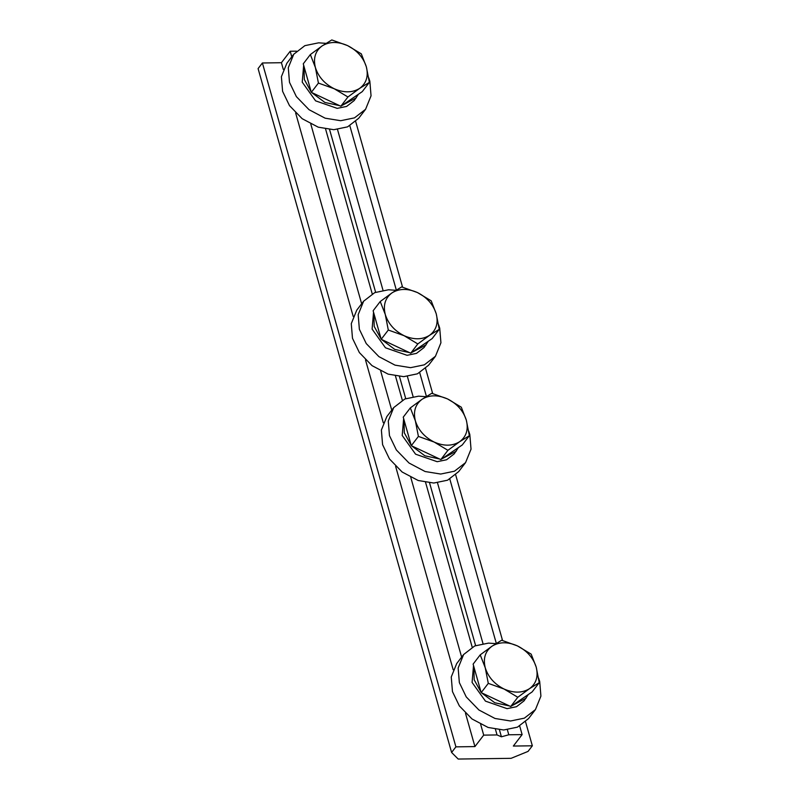 <?xml version="1.0" encoding="UTF-8"?>
<svg xmlns="http://www.w3.org/2000/svg" width="799" height="799" viewBox="0 0 799 799"><rect width="100%" height="100%" fill="white"/><g stroke="black" fill="none" stroke-linecap="round" stroke-linejoin="round"><path stroke-width="1.2" d="M296.509 51.166L290.197 51.256L291.775 56.829M310.791 124.065L361.647 303.78M380.674 371.016L391.75 410.167M410.776 477.393L461.632 657.118M480.658 724.353L483.705 735.13L497.038 734.94L501.422 736.808L508.793 734.78L522.127 734.601L513.338 746.056L532.344 745.797L528.039 751.41L511.11 758.321L458.197 759.05L451.605 752.468L455.909 746.855L474.926 746.586L483.705 735.13M495.45 729.327L497.038 734.94M425.567 482.366L472.209 647.19M395.465 375.989L402.326 400.239M325.583 129.029L372.224 293.862M329.588 129.548L375.63 292.244M337.508 129.478L383.001 290.247M399.47 376.509L405.732 398.631M407.39 376.429L413.103 396.624M429.572 482.886L475.605 645.582M437.492 482.816L482.986 643.575M290.197 51.256L281.408 62.712L262.392 62.981L258.087 68.594L451.605 752.468M262.392 62.981L455.909 746.855M281.408 62.712L283.305 69.433M295.64 112.999L353.188 316.394M365.513 359.959L383.29 422.771M395.615 466.336L453.173 669.722M465.497 713.287L474.926 746.586M499.455 729.837L501.422 736.808M507.375 729.767L508.793 734.78M349.842 125.763L396.324 290.047M419.725 372.724L426.426 396.424M449.827 479.1L496.309 643.385M519.7 726.051L522.127 734.601M355.705 121.568L402.566 287.151M425.587 368.519L432.668 393.527M455.69 474.906L502.541 640.488M525.572 721.857L532.344 745.797M538.576 678.061L539.705 681.497L540.913 696.119L535.44 709.592L524.344 718.161L510.551 720.998L494.99 718.471L478.911 709.991L466.236 696.908L459.355 682.616L458.147 667.994L463.62 654.531L474.716 645.952L488.509 643.115L495.889 643.644M535.44 709.592L528.548 718.581L517.452 727.15L503.66 729.986L488.099 727.46L472.019 718.98L459.345 705.897L452.464 691.604L451.255 676.983L456.728 663.52L463.62 654.531M468.693 431.11L469.822 434.546L471.03 449.168L465.557 462.631L454.461 471.21L440.668 474.047L425.108 471.52L409.038 463.03L396.354 449.957L389.473 435.665L388.274 421.043L393.737 407.57L404.843 399.001L418.626 396.164L426.007 396.694M465.557 462.631L458.666 471.62L447.57 480.199L433.777 483.035L418.217 480.509L402.147 472.019L389.463 458.946L382.581 444.653L381.383 430.032L386.846 416.559L393.737 407.57M438.591 324.724L439.72 328.169L440.928 342.781L435.455 356.254L424.359 364.823L410.566 367.67L395.006 365.133L378.926 356.654L366.252 343.58L359.37 329.278L358.172 314.666L363.635 301.193L374.741 292.624L388.524 289.777L395.904 290.307M435.455 356.254L428.564 365.243L417.468 373.812L403.675 376.659L388.114 374.122L372.034 365.642L359.36 352.569L352.479 338.267L351.28 323.655L356.744 310.182L363.635 301.193M368.709 77.773L369.847 81.208L371.046 95.83L365.572 109.303L354.476 117.872L340.684 120.709L325.123 118.182L309.053 109.703L296.369 96.619L289.488 82.327L288.289 67.705L293.752 54.242L304.858 45.663L318.651 42.826L326.022 43.356M365.572 109.303L358.681 118.292L347.585 126.861L333.792 129.698L318.232 127.171L302.162 118.691L289.478 105.608L282.596 91.316L281.398 76.694L286.861 63.231L293.752 54.242M517.412 645.892L531.175 654.141L536.209 667.095C533.233 657.787 526.96 650.716 517.412 645.892C507.685 641.637 499.195 641.757 491.944 646.241L501.662 640.239L517.412 645.892M539.245 682.666L529.517 688.658C536.269 683.604 538.496 676.413 536.209 667.095L539.245 682.666L532.144 691.914L510.701 706.526L481.188 692.623L473.118 664.109L480.219 654.85L491.944 646.241C485.193 651.295 482.966 658.486 485.253 667.804L480.219 654.85M517.802 697.267L504.039 689.018C513.767 693.262 522.266 693.142 529.517 688.658L517.802 697.267L510.701 706.526M488.289 683.365L485.253 667.804C488.229 677.113 494.491 684.184 504.039 689.018L488.289 683.365L481.188 692.623M447.54 398.931L461.293 407.19L466.326 420.144C463.35 410.836 457.088 403.765 447.54 398.931C437.812 394.686 429.313 394.806 422.062 399.29L431.78 393.288L447.54 398.931M469.363 435.705L459.645 441.707C466.386 436.654 468.613 429.463 466.326 420.144L469.363 435.705L462.261 444.963L440.818 459.575L411.305 445.672L403.235 417.158L410.336 407.899L422.062 399.29C415.31 404.344 413.083 411.535 415.37 420.853L410.336 407.899M447.919 450.316L434.167 442.057C443.894 446.311 452.384 446.192 459.645 441.707L447.919 450.316L440.818 459.575M418.406 436.414L415.37 420.853C418.346 430.162 424.619 437.223 434.167 442.057L418.406 436.414L411.305 445.672M417.438 292.554L431.19 300.814L436.224 313.767C433.248 304.459 426.986 297.388 417.438 292.554C407.71 288.299 399.21 288.419 391.959 292.903L401.677 286.901L417.438 292.554M439.26 329.328L429.532 335.33C436.284 330.267 438.511 323.076 436.224 313.767L439.26 329.328L432.159 338.586L410.716 353.198L381.203 339.285L373.133 310.771L380.234 301.513L391.959 292.903C385.208 297.967 382.981 305.148 385.268 314.466L380.234 301.513M417.817 343.94L404.064 335.68C413.792 339.925 422.281 339.815 429.532 335.33L417.817 343.94L410.716 353.198M388.304 330.027L385.268 314.466C388.244 323.775 394.516 330.846 404.064 335.68L388.304 330.027L381.203 339.285M347.555 45.593L361.308 53.853L366.341 66.806C363.365 57.498 357.103 50.427 347.555 45.593C337.827 41.348 329.328 41.468 322.077 45.952L331.795 39.95L347.555 45.593M369.378 82.367L359.66 88.369C366.401 83.316 368.639 76.125 366.341 66.806L369.378 82.367L362.277 91.625L340.833 106.237L311.32 92.334L303.26 63.82L310.352 54.562L322.077 45.952C315.325 51.006 313.098 58.197 315.385 67.516L310.352 54.562M347.935 96.979L334.182 88.729C343.91 92.974 352.399 92.854 359.66 88.369L347.935 96.979L340.833 106.237M318.421 83.076L315.385 67.516C318.372 76.824 324.634 83.895 334.182 88.729L318.421 83.076L311.32 92.334M473.517 665.527L472.089 682.436L485.452 701.132L507.055 708.653L516.474 706.716L524.054 700.863L528.279 694.551M481.348 692.693L494.741 702.74L509.472 705.946M511.789 705.787L526.122 698.166M473.917 666.925L474.157 679.739L481.148 692.463M403.645 418.576L402.217 435.485L415.57 454.182L437.173 461.702L446.591 459.755L454.172 453.902L458.396 447.6M404.034 419.974L404.284 432.788L411.265 445.512M411.465 445.742L424.858 455.79L439.59 458.996M441.907 458.836L456.239 451.205M373.542 312.189L372.114 329.108L385.468 347.795L407.071 355.315L416.489 353.378L424.069 347.525L428.294 341.213M373.932 313.588L374.182 326.411L381.163 339.126M381.363 339.365L394.756 349.413L409.488 352.619M411.805 352.459L426.137 344.828M303.66 65.238L302.232 82.147L315.585 100.844L337.188 108.364L346.606 106.427L354.187 100.574L358.421 94.262M304.049 66.637L304.299 79.451L311.28 92.175M311.48 92.404L324.883 102.452L339.605 105.658M341.922 105.498L356.254 97.877"/></g></svg>
